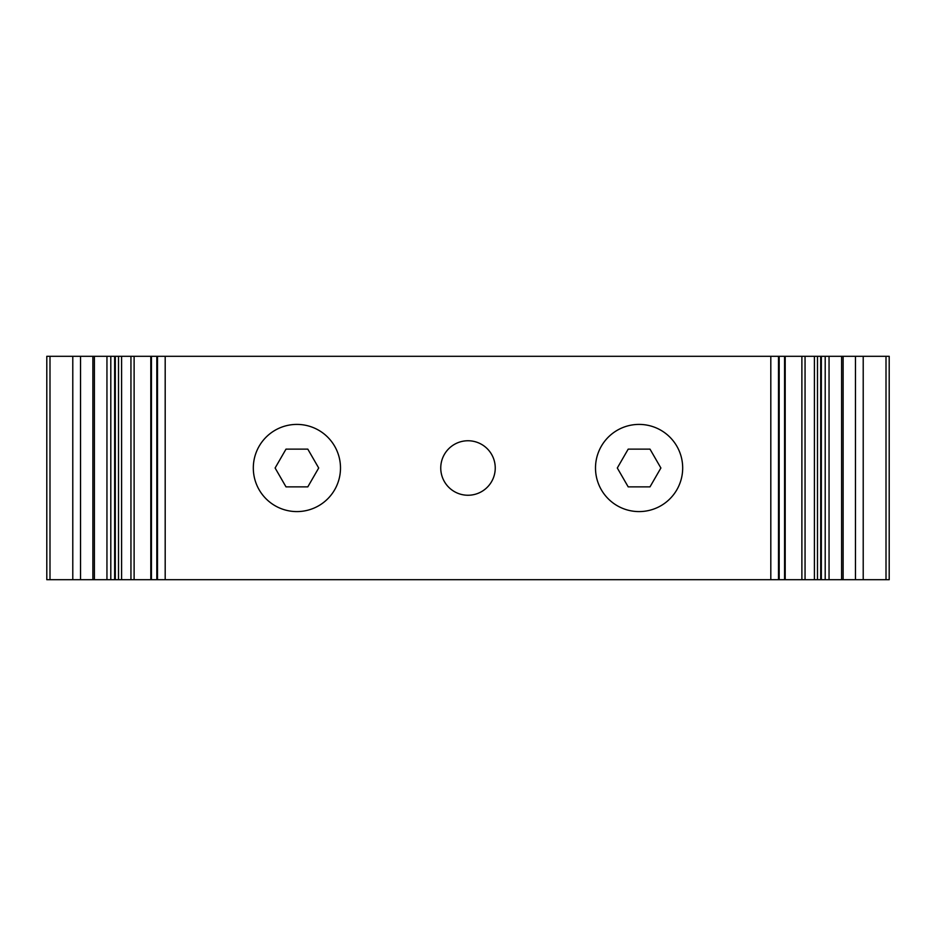<?xml version="1.0" encoding="UTF-8"?>
<svg xmlns="http://www.w3.org/2000/svg" width="936" height="936" viewBox="0 0 936 936"><rect width="100%" height="100%" fill="white"/><g stroke="black" fill="none" stroke-linecap="round" stroke-linejoin="round"><path stroke-width="1.4" d="M863.214 356.3L863.214 579.7L889.2 579.7L889.2 356.3L817.491 356.3L817.491 579.7L46.8 579.7L46.8 356.3L46.8 579.7M817.491 356.3L46.8 356.3M863.214 579.7L817.491 579.7M156.827 356.3L156.827 579.7M340.493 468A43.594 43.594 0 0 1 275.114 505.756A43.594 43.594 0 0 1 275.114 430.244A43.594 43.594 0 0 1 340.493 468M440.751 468A27.249 27.249 0 0 1 481.619 444.401A27.249 27.249 0 0 1 481.619 491.599A27.249 27.249 0 0 1 440.751 468M682.683 468A43.594 43.594 0 0 1 617.304 505.756A43.594 43.594 0 0 1 617.304 430.244A43.594 43.594 0 0 1 682.683 468M779.173 356.3L779.173 579.7M72.786 356.3L72.786 579.7M628.196 486.872L617.304 468L628.196 449.128L649.993 449.128L660.886 468L649.993 486.872L628.196 486.872M307.804 449.128L286.006 449.128L275.114 468L286.006 486.872L307.804 486.872L318.696 468L307.804 449.128M150.801 356.3L150.801 579.7M80.543 356.3L80.543 579.7M855.457 356.3L855.457 579.7M785.199 356.3L785.199 579.7M157.494 356.3L157.494 579.7M165.192 356.3L165.192 579.7M770.808 356.3L770.808 579.7M778.506 356.3L778.506 579.7M886.006 579.7L886.006 356.3M49.994 356.3L49.994 579.7M151.433 356.3L151.433 579.7M134.117 356.3L134.117 579.7M130.946 356.3L130.946 579.7M121.586 356.3L121.586 579.7M118.509 356.3L118.509 579.7M114.648 356.3L114.648 579.7M110.799 356.3L110.799 579.7M106.95 356.3L106.95 579.7M94.407 356.3L94.407 579.7M92.875 356.3L92.875 579.7M843.125 356.3L843.125 579.7M841.593 356.3L841.593 579.7M829.05 356.3L829.05 579.7M825.201 356.3L825.201 579.7M821.352 356.3L821.352 579.7M814.414 356.3L814.414 579.7M805.054 356.3L805.054 579.7M801.883 356.3L801.883 579.7M784.567 356.3L784.567 579.7M115.292 579.7L115.292 356.3M820.708 579.7L820.708 356.3"/></g></svg>
